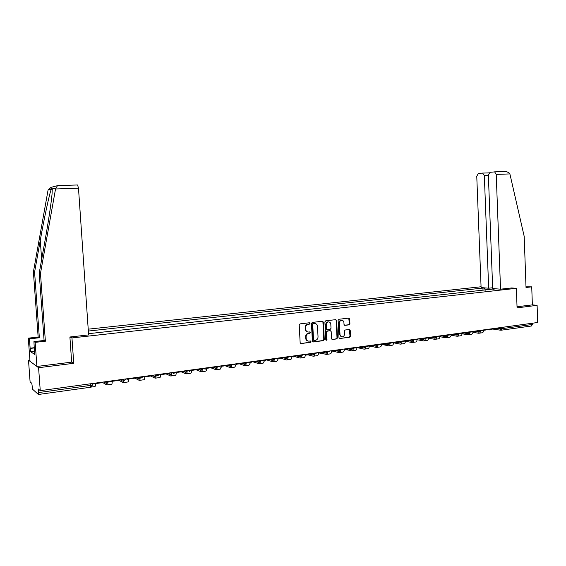 <?xml version="1.0" encoding="UTF-8"?>
<svg xmlns="http://www.w3.org/2000/svg" width="566" height="566" viewBox="0 0 566 566"><rect width="100%" height="100%" fill="white"/><g stroke="black" fill="none" stroke-linecap="round" stroke-linejoin="round"><path stroke-width="0.85" d="M310.019 323.384L309.397 322.769L300.044 323.879L299.216 324.969L300.15 342.692L301.027 343.562L310.394 342.345L310.967 341.581L310.359 340.973L308.958 341.149C307.338 341.086 306.404 340.152 306.164 338.362L306.086 336.89C306.156 334.966 307.034 333.798 308.718 333.402L309.92 333.254L310.493 332.49L309.878 331.881L308.52 332.044C306.878 331.987 305.93 331.053 305.682 329.235L305.605 327.764C305.675 325.839 306.56 324.679 308.244 324.29L309.446 324.141L310.019 323.384M307.593 331.931C306.192 331.662 305.407 330.728 305.223 329.136L305.145 327.672C305.215 325.747 306.093 324.587 307.777 324.198L308.979 324.056L309.552 323.292L309.291 322.783M301.027 343.562L309.927 342.232L310.267 340.987M308.01 341.022C306.645 340.732 305.873 339.812 305.697 338.249L305.619 336.784C305.69 334.86 306.567 333.699 308.258 333.296L309.453 333.148L310.026 332.391L309.779 331.888M349.116 324.849L349.901 323.794L349.668 318.962L348.812 318.099L338.907 319.274L338.107 320.342L338.97 337.654L339.812 338.51L349.724 337.223L350.51 336.162L350.22 330.339L349.385 329.483L345.133 330.013L344.347 331.075L344.489 333.975C344.418 335.617 343.668 336.572 342.253 336.841C340.944 336.791 340.194 336.027 340.003 334.548L339.437 323.158C339.501 321.538 340.237 320.589 341.631 320.306C342.961 320.342 343.725 321.113 343.93 322.613L344.022 324.509L344.871 325.372L349.116 324.849L348.621 324.757L349.406 323.702L348.734 318.113M29.906 360.004L28.498 360.174L38.587 367.702L73.743 363.301L71.96 337.93L516.369 288.327L517.076 307.854L537.106 305.35L537.7 322.5L40.257 390.667L38.375 389.026L38.63 392.563L90.928 385.354L92.633 384.696M38.587 367.702L40.257 390.667M323.384 322.089L322.478 321.219L312.269 322.429L311.456 323.511L312.368 341.107L313.231 341.97L323.469 340.64L324.276 339.558L323.384 322.089L322.457 321.226M325.698 320.837L335.737 319.649L336.629 320.512L337.499 337.845L336.706 338.921L332.376 339.48L331.535 338.624L331.174 331.57L330.318 330.707L327.417 331.068L326.617 332.143L326.992 339.501L326.391 340.258L325.79 339.657L324.891 321.913L325.698 320.837M28.498 360.174L30.097 381.845L31.809 383.331L32.616 389.281L38.403 394.481L38.63 392.563M481.065 286.764L88.211 329.171M537.106 305.35L532.365 304.869L517.034 306.772M532.408 323.228L532.457 324.467L531.403 326.016L501.228 330.204M485.522 290.132L484.234 288.165L482.932 288.059L88.338 331.046M484.234 288.165L485.939 287.981M495.462 288.773L493.552 289.247M88.522 333.678L493.736 288.964M516.369 288.327L511.699 287.952M71.96 337.93L70.014 336.989M73.743 363.301L71.663 362.049M483.024 290.408L482.932 288.059M312.786 341.864L322.995 340.534L323.802 339.451L322.91 322.004M313.302 323.688L312.729 324.445L313.529 339.876L314.137 340.484L315.425 340.315C317.094 339.911 317.965 338.751 318.035 336.848L317.491 326.327C317.243 324.502 316.295 323.568 314.654 323.526L312.828 323.596L312.255 324.353L312.729 324.445M313.84 340.414L313.062 339.77L312.255 324.353M315.078 323.526L314.562 323.533M312.828 323.596L314.088 323.441M332.426 339.473L336.218 338.815L337.011 337.739L336.147 320.427L335.702 319.656M330.226 330.685L326.943 330.969L326.136 332.044L326.511 339.395L326.992 339.501M326.016 340.138L326.511 339.395M330.806 324.247C330.601 322.733 329.822 321.962 328.471 321.927C327.056 322.21 326.306 323.172 326.242 324.799L326.448 328.846L327.311 329.716L330.204 329.355L331.011 328.287L330.806 324.247M328.747 321.92L327.99 321.835C326.575 322.125 325.832 323.08 325.761 324.707L326.242 324.799M326.922 329.638L325.966 328.754L325.761 324.707M344.446 325.273L348.621 324.757M341.878 320.306L341.142 320.222C339.749 320.505 339.013 321.453 338.949 323.066L339.437 323.158M341.489 336.735L339.515 334.449L338.949 323.066M339.862 338.51L349.229 337.117L350.014 336.055L349.314 329.49M103.047 382.064L103.083 382.552L93.227 383.904L93.192 383.415M92.866 383.458L93.227 383.904M91.303 387.052L94.791 386.564C95.286 386.599 95.527 385.609 95.498 383.592M55.539 188.973L57.47 185.676L58.22 185.57L77.606 184.976L78.49 188.216L55.539 188.973L40.476 273.399L45.379 341.22L35.156 342.359L36.917 366.457L71.67 362.141L69.894 336.996L88.607 334.923L78.49 188.216M34.335 351.302L30.684 351.727L34.561 354.387L33.939 341.609L44.091 340.484L39.217 273.13L45.047 240.472C48.23 222.813 51.364 202.267 52.058 193.926L52.284 188.98C52.213 188.138 51.888 188.216 51.315 189.221C49.674 192.645 44.24 217.818 40.271 240.359L34.583 272.168L39.351 337.76L29.439 338.85L30.125 348.182L34.385 347.694M39.217 273.13L40.476 273.399M33.939 341.609L35.156 342.359M44.091 340.484L45.379 341.22M30.684 351.727L30.125 348.182M51.138 187.318L48.075 190.027L33.401 271.921L38.148 337.074L28.3 338.15L29.439 338.85M28.3 338.15L30.005 361.299L36.917 366.457M38.148 337.074L39.351 337.76M33.401 271.921L34.583 272.168M34.399 347.934L30.437 348.394M500.535 289.191L496.226 174.385L494.642 171.887L489.979 172.326L488.366 175.149L492.682 288.54L500.535 289.191L511.77 287.945M494.535 171.873L506.478 171.512L509.69 173.302L509.888 173.932L524.201 236.404L526.019 287.486L531.729 286.849L525.998 286.828M531.729 286.849L532.365 304.869M482.55 173.083L478.312 173.514L476.763 176.281L481.1 287.578L488.663 288.207L484.333 175.538L482.55 173.083M492.653 287.769L488.663 288.207M120.07 379.729L120.098 380.218L110.427 381.541L110.391 381.06M110.045 381.102L110.427 381.541M107.024 382.602L106.549 383.529L103.918 381.944M102.821 382.588L106.67 384.915L107.427 382.637M106.903 384.887L111.445 384.257C111.976 384.286 112.231 383.295 112.217 381.3M136.781 377.444L136.816 377.918L127.315 379.227L127.286 378.746M126.911 378.796L127.315 379.227M123.529 380.09L122.999 381.258L120.204 379.715M119.044 380.359L123.119 382.637L123.94 380.239M123.36 382.602L127.803 381.986C128.369 382.008 128.645 381.024 128.645 379.043M153.195 375.194L153.23 375.668L143.898 376.949L143.87 376.468M143.474 376.524L143.898 376.949M139.745 377.423L139.151 379.029L136.809 377.819M134.991 378.173L139.271 380.394C139.823 380.43 140.12 379.545 140.156 377.734M139.533 380.359L143.884 379.751C144.471 379.772 144.776 378.796 144.783 376.829M169.326 372.98L169.354 373.454L160.192 374.713L160.157 374.239M159.746 374.296L160.192 374.713M155.671 374.855L155.034 376.836L152.735 375.732M150.662 376.022L155.155 378.187C155.791 378.187 156.103 377.147 156.089 375.06M155.424 378.152L159.683 377.557C160.305 377.572 160.624 376.602 160.638 374.65M185.167 370.808L185.195 371.275L176.189 372.513L176.16 372.046M175.736 372.272L176.189 372.513M171.314 372.711L170.642 374.678L168.236 373.602M166.064 373.907L170.755 376.022C171.463 375.994 171.795 374.869 171.739 372.647M171.038 375.98L175.212 375.4C175.863 375.414 176.196 374.444 176.224 372.506M200.732 368.678L200.76 369.138L191.916 370.355L191.888 369.888M191.513 370.192L191.916 370.355M186.695 370.603L185.981 372.562L183.483 371.515M181.212 371.827L186.101 373.893C186.837 373.864 187.183 372.746 187.141 370.539M186.391 373.85L190.473 373.284C191.181 373.27 191.534 372.244 191.541 370.206M216.035 366.577L216.063 367.037L207.368 368.233L207.34 367.773M201.814 368.53L201.064 370.475L198.468 369.457M196.112 369.782L201.185 371.798C201.949 371.763 202.31 370.652 202.274 368.466M201.489 371.756L205.486 371.197C206.137 371.218 206.505 370.376 206.604 368.671M231.07 364.518L231.098 364.978L222.551 366.145L222.523 365.693M216.679 366.492L215.901 368.431L213.212 367.433M210.764 367.766L216.014 369.74C216.806 369.697 217.188 368.593 217.16 366.428M216.332 369.697L220.245 369.152L221.398 366.902M245.856 362.495L245.877 362.947L237.479 364.101L237.451 363.648L235.47 365.02L233.892 364.136M231.296 364.49L230.482 366.414L227.709 365.438M225.176 365.785L230.595 367.716C231.416 367.667 231.819 366.57 231.798 364.419M230.928 367.667L234.763 367.136L235.951 364.985M260.388 360.5L260.417 360.952L252.139 361.808M245.658 362.976L244.83 364.433L241.965 363.485M239.354 363.839L244.944 365.721C245.785 365.671 246.203 364.582 246.189 362.445M245.283 365.671L249.033 365.155L250.271 362.99M274.68 358.547L274.708 358.986L266.572 359.969M259.794 361.037L258.938 362.488L256.002 361.554M253.306 361.929L259.051 363.761C259.844 363.747 260.275 362.813 260.353 360.959M259.405 363.712L263.084 363.202L264.372 360.952M280.771 358.158L288.759 357.061L288.738 356.615M273.711 359.127L272.826 360.57L269.805 359.658M267.039 360.04L272.939 361.837C273.746 361.815 274.199 360.889 274.284 359.049M273.293 361.787L276.901 361.285L278.246 358.837M302.562 354.719L302.584 355.158L294.794 356.233M287.394 357.245L286.488 358.681L283.389 357.797M280.708 358.228L286.594 359.941C287.429 359.919 287.896 358.993 287.988 357.167M286.962 359.884L290.5 359.396C291.313 359.382 291.78 358.497 291.893 356.743M316.168 352.859L316.189 353.29L308.597 354.337M314.187 323.434L314.646 323.441M300.864 355.398L299.93 356.828L296.761 355.957M294.532 356.552L300.037 358.073C300.893 358.045 301.374 357.125 301.473 355.314M300.419 358.023L303.878 357.542C304.741 357.507 305.223 356.58 305.322 354.755M329.546 351.026L329.568 351.458L322.174 352.469M314.123 353.573L313.161 355.002L309.92 354.153M314.102 353.743L313.677 353.637M308.081 354.861L313.267 356.233C314.144 356.205 314.632 355.292 314.738 353.488M313.656 356.184L317.045 355.71C317.965 355.667 318.453 354.698 318.531 352.802M342.713 349.222L342.734 349.647L335.539 350.637M327.169 351.783L326.186 353.198L322.875 352.37M327.134 352.002L326.575 351.868M321.332 353.177L326.292 354.429C327.183 354.394 327.686 353.481 327.799 351.698M326.688 354.373L330.013 353.913C330.969 353.856 331.478 352.851 331.535 350.892M355.674 347.446L355.696 347.871L348.684 348.833M340.017 350.021L339.006 351.429L335.631 350.623M339.968 350.29L339.275 350.121M334.216 351.458L339.112 352.646C340.025 352.611 340.541 351.705 340.661 349.93M339.515 352.59L342.777 352.137C343.781 352.066 344.298 351.026 344.333 349.024M368.431 345.699L368.452 346.116L361.624 347.057M352.66 348.281L351.627 349.689L348.571 348.989M352.604 348.592L351.783 348.408M344.333 349.172L351.741 350.892C352.668 350.856 353.191 349.958 353.318 348.196M352.151 350.835L355.342 350.396C356.375 350.319 356.905 349.279 356.934 347.269M380.982 343.979L381.003 344.39L374.359 345.302M365.112 346.576L364.058 347.97L361.356 347.375M365.049 346.923L364.101 346.717M356.941 347.552L364.164 349.172C365.112 349.13 365.65 348.231 365.785 346.484M364.589 349.109L367.716 348.677C368.763 348.599 369.308 347.559 369.343 345.571M393.349 342.281L393.363 342.699L386.896 343.583M377.38 344.892L376.305 346.279L373.914 345.776M377.296 345.274L376.227 345.048M369.343 345.953L376.411 347.467C377.373 347.425 377.918 346.534 378.06 344.8M376.836 347.411L379.906 346.986C380.968 346.901 381.526 345.868 381.569 343.895M405.518 340.612L405.532 341.022L399.235 341.892M389.458 343.229L388.361 344.616L386.238 344.185M389.366 343.647L388.177 343.406M381.562 344.369L388.467 345.798C389.443 345.748 390.002 344.864 390.144 343.137M388.899 345.734L391.913 345.317C392.995 345.232 393.554 344.206 393.603 342.246M417.503 338.97L417.517 339.381L411.39 340.223M401.351 341.602L400.24 342.975L398.322 342.6M401.244 342.048L399.95 341.793M393.589 342.805L400.339 344.149C401.336 344.1 401.902 343.215 402.051 341.503M400.785 344.086L403.735 343.675C404.732 343.626 405.306 342.741 405.454 341.036M429.304 337.357L429.325 337.76L423.354 338.581M413.074 339.989L411.942 341.362L410.095 341.015M412.954 340.463L411.553 340.201M405.44 341.256L412.041 342.522C413.046 342.472 413.633 341.595 413.781 339.89M412.487 342.458L415.387 342.062C416.399 342.005 416.979 341.128 417.135 339.43M440.935 335.758L440.949 336.162L435.134 336.961M424.62 338.404L423.467 339.77L418.43 338.843M424.486 338.907L423.276 338.687M417.114 339.727L423.573 340.923C424.592 340.866 425.179 339.996 425.342 338.305M424.019 340.859L426.863 340.463C427.889 340.407 428.483 339.536 428.639 337.852M452.383 334.195L452.404 334.591L446.744 335.369M435.997 336.841L434.83 338.199L429.721 337.301M435.848 337.364L434.943 337.209M428.611 338.22L434.929 339.345C435.962 339.289 436.563 338.418 436.726 336.742M435.388 339.282L438.176 338.892C439.216 338.836 439.817 337.973 439.98 336.296M463.667 332.645L463.681 333.041L458.177 333.798M447.211 335.305L446.022 336.657L440.935 335.787M447.048 335.85L446.411 335.744M439.938 336.728L446.121 337.789C447.168 337.732 447.777 336.869 447.947 335.199M446.588 337.725L449.319 337.35C450.373 337.286 450.982 336.423 451.152 334.761M474.789 331.124L474.803 331.513L469.44 332.249M458.255 333.784L457.052 335.129L452.39 334.365M458.085 334.35L457.689 334.287M451.102 335.249L457.158 336.261C458.212 336.197 458.835 335.341 459.005 333.685M457.625 336.197L460.307 335.822C461.368 335.758 461.99 334.902 462.167 333.247M485.741 329.617L485.755 330.013L480.541 330.728M469.044 332.674L467.926 333.629L463.681 332.95M462.104 333.798L468.032 334.754C469.101 334.683 469.723 333.827 469.907 332.185M468.507 334.683L471.138 334.322C472.214 334.251 472.843 333.402 473.02 331.761M496.538 328.139L496.552 328.528L491.479 329.228M479.699 331.393L478.652 332.15L474.662 331.535M472.943 332.355L478.751 333.261C479.834 333.197 480.463 332.341 480.647 330.714M479.232 333.197L481.815 332.836C482.897 332.766 483.534 331.917 483.718 330.289M496.545 328.266L501.985 328.669L532.457 324.467M499.41 327.749L499.445 328.683L500.967 330.247L501.985 328.669L501.936 327.403M109.641 381.159L107.455 382.637L105.679 381.703M126.635 378.831L124.478 380.295L122.73 379.369M143.318 376.546L141.196 377.996L139.469 377.069M159.711 374.296L157.61 375.739L155.912 374.819M175.807 372.095L173.741 373.518L172.064 372.605M191.619 369.923L189.582 371.338L187.926 370.433M207.163 367.794L205.14 369.195L203.512 368.296M222.438 365.7L220.436 367.086L218.837 366.195M252.203 361.624L250.25 362.99L248.693 362.106M266.713 359.636L264.775 360.988L263.24 360.11M280.984 357.677L279.066 359.021L277.552 358.151M295.013 355.759L293.11 357.089L291.624 356.219M308.817 353.863L306.935 355.186L305.463 354.323M322.401 352.002L320.526 353.311L319.075 352.462M335.758 350.177L333.898 351.472L332.468 350.623M348.904 348.373L347.057 349.661L345.649 348.819M360.132 347.864L358.618 347.043M372.874 346.116L371.388 345.288M385.418 344.383L383.953 343.569M397.764 342.685L396.32 341.871M409.918 341.015L408.496 340.208M421.889 339.367L420.496 338.56M433.676 337.739L432.304 336.947M445.286 336.14L443.935 335.348M456.727 334.57L455.397 333.777M467.997 333.013L466.681 332.235M479.098 331.485L477.803 330.707M490.036 329.985L488.762 329.207M90.815 383.741L90.581 387.236L38.495 394.467M307.777 324.198L308.244 324.29M305.145 327.672L305.605 327.764M305.223 329.136L305.682 329.235M309.453 333.148L309.92 333.254M308.258 333.296L308.718 333.402M305.619 336.784L306.086 336.89M305.697 338.249L306.164 338.362M309.927 342.232L310.394 342.345M300.624 343.449L301.084 343.555M308.979 324.056L309.446 324.141M323.802 339.451L324.276 339.558M322.995 340.534L323.469 340.64M313.062 339.77L313.529 339.876M336.147 320.427L336.629 320.512M337.011 337.739L337.499 337.845M336.218 338.815L336.706 338.921M329.794 330.615L330.275 330.714M326.943 330.969L327.417 331.068M326.136 332.044L326.617 332.143M325.966 328.754L326.448 328.846M344.475 325.287L344.906 325.365M339.515 334.449L340.003 334.548M349.724 330.24L350.22 330.339M350.014 336.055L350.51 336.162M349.229 337.117L349.724 337.223M349.165 318.877L349.668 318.962M349.406 323.702L349.901 323.794M55.673 188.138L52.284 188.98M51.315 189.221L48.075 190.027M41.651 259.504L40.271 240.359M482.699 173.076L489.038 172.878L482.798 173.09M509.888 173.932L496.226 174.385M488.373 175.403L484.333 175.538M215.823 368.409L216.177 368.36M230.404 366.393L230.772 366.343M244.753 364.419L245.128 364.363M258.86 362.466L259.249 362.417M272.741 360.549L273.145 360.5M286.403 358.667L286.813 358.611M299.846 356.806L300.263 356.75M313.069 354.981L313.5 354.924M326.094 353.184L326.532 353.127M338.914 351.415L339.359 351.352M351.536 349.675L351.995 349.611M363.966 347.956L364.433 347.892M376.206 346.265L376.68 346.201M388.262 344.602L388.743 344.538M400.141 342.961L400.629 342.897M411.836 341.348L412.331 341.277M423.361 339.756L423.87 339.685M434.723 338.185L435.233 338.121M445.916 336.643L446.433 336.572M456.946 335.122L457.47 335.051M467.82 333.622L468.351 333.544M478.539 332.136L479.077 332.065M171.767 372.647L172.241 372.86M187.523 370.489L188.167 370.758M203.003 368.367L203.817 368.678M218.221 366.28L219.184 366.634M233.185 364.228L234.289 364.61M247.887 362.212L249.132 362.622M262.348 360.231L263.721 360.662M276.569 358.285L278.062 358.724M290.556 356.368L292.169 356.821M304.31 354.486L306.036 354.946M317.844 352.625L319.677 353.099M331.16 350.807L333.091 351.274M344.27 349.01L346.286 349.484M360.004 347.878L361.837 346.597M357.16 347.241L359.276 347.715M372.753 346.123L374.572 344.857M369.86 345.501L372.053 345.975M385.297 344.397L387.109 343.137M382.354 343.788L384.632 344.262M397.65 342.699L399.447 341.447M394.658 342.105L397.014 342.572M409.812 341.022L411.595 339.784M406.777 340.442L409.204 340.909M421.783 339.374L423.559 338.143M418.706 338.808L421.203 339.267M433.577 337.753L435.346 336.529M430.457 337.195L433.025 337.654M445.194 336.154L446.949 334.938M442.032 335.61L444.664 336.062M456.635 334.577L458.382 333.367M453.437 334.046L456.125 334.492M467.905 333.027L469.646 331.825M464.672 332.511L467.417 332.95M479.013 331.499L480.739 330.303M475.737 330.99L478.546 331.421M489.951 329.992L491.677 328.811M486.647 329.497L489.505 329.921M92.513 383.507L92.605 384.901L90.694 387.222M500.365 330.183L492.717 329.051M331.98 339.395L332.376 339.48M329.837 330.608L330.318 330.707M327.99 321.835L328.471 321.927M344.51 325.301L344.871 325.372M341.142 320.222L341.631 320.306M339.43 338.433L339.812 338.51M77.606 184.976L57.803 185.598M50.735 187.424L57.47 185.676M506.478 171.512L494.642 171.887"/></g></svg>
